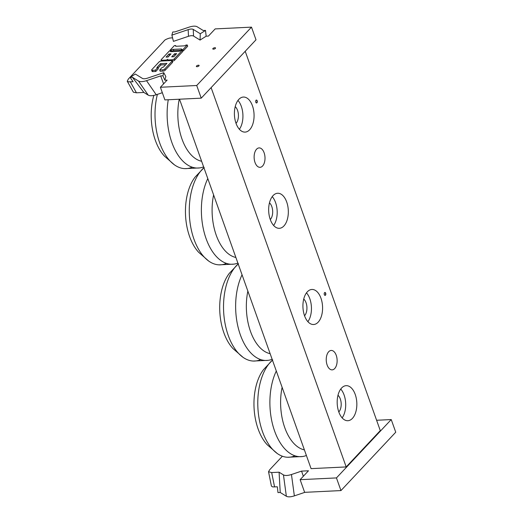 <?xml version="1.0" encoding="UTF-8"?>
<svg xmlns="http://www.w3.org/2000/svg" width="523" height="523" viewBox="0 0 523 523"><rect width="100%" height="100%" fill="white"/><g stroke="black" fill="none" stroke-linecap="round" stroke-linejoin="round"><path stroke-width="0.78" d="M256.571 149.205A9.721 5.433 -92.8 0 1 259.094 147.911A9.721 5.433 -92.8 0 1 264.991 157.351A9.721 5.433 -92.8 0 1 260.036 167.327A9.721 5.433 -92.8 0 1 254.42 160.254A9.721 5.433 -92.8 0 1 256.571 149.205M328.686 351.744A9.721 5.433 -92.8 0 1 331.216 350.449A9.721 5.433 -92.8 0 1 337.113 359.889A9.721 5.433 -92.8 0 1 332.157 369.866A9.721 5.433 -92.8 0 1 326.535 362.792A9.721 5.433 -92.8 0 1 328.686 351.744M273.627 225.472A17.547 9.813 87.2 0 0 272.228 196.635M269.476 202.852A9.506 5.315 -92.8 0 1 272.666 211.063A9.506 5.315 -92.8 0 1 270.286 219.555M273.084 195.595A17.547 9.813 -92.8 0 1 277.648 193.255A17.547 9.813 -92.8 0 1 288.297 210.305A17.547 9.813 -92.8 0 1 279.347 228.309A17.547 9.813 -92.8 0 1 269.201 215.541A17.547 9.813 -92.8 0 1 273.084 195.595M341.604 388.007A17.547 9.813 -92.8 0 1 346.161 385.667A17.547 9.813 -92.8 0 1 356.81 402.723A17.547 9.813 -92.8 0 1 347.86 420.721A17.547 9.813 -92.8 0 1 337.721 407.953A17.547 9.813 -92.8 0 1 341.604 388.007M342.14 417.884A17.547 9.813 87.2 0 0 340.741 389.047M338.799 411.967A9.506 5.315 87.2 0 0 341.179 403.481A9.506 5.315 87.2 0 0 337.989 395.264M256.447 102.972A1.464 0.817 87.2 0 0 257.068 101.495A1.464 0.817 87.2 0 0 256.303 100.083M256.041 100.253A1.464 0.817 -92.8 0 1 256.427 100.056A1.464 0.817 -92.8 0 1 257.309 101.482A1.464 0.817 -92.8 0 1 256.564 102.979A1.464 0.817 -92.8 0 1 255.721 101.913A1.464 0.817 -92.8 0 1 256.041 100.253M239.371 129.266A17.547 9.813 87.2 0 0 237.972 100.429M235.219 106.646A9.506 5.315 -92.8 0 1 238.41 114.857A9.506 5.315 -92.8 0 1 236.03 123.35M238.828 99.39A17.547 9.813 -92.8 0 1 243.391 97.049A17.547 9.813 -92.8 0 1 254.041 114.099A17.547 9.813 -92.8 0 1 245.091 132.103A17.547 9.813 -92.8 0 1 234.945 119.336A17.547 9.813 -92.8 0 1 238.828 99.39M324.96 295.384A1.464 0.817 87.2 0 0 325.587 293.906A1.464 0.817 87.2 0 0 324.816 292.494M324.561 292.664A1.464 0.817 -92.8 0 1 324.94 292.468A1.464 0.817 -92.8 0 1 325.829 293.893A1.464 0.817 -92.8 0 1 325.077 295.39A1.464 0.817 -92.8 0 1 324.234 294.331A1.464 0.817 -92.8 0 1 324.561 292.664M307.341 291.801A17.547 9.813 -92.8 0 1 311.904 289.461A17.547 9.813 -92.8 0 1 322.554 306.517A17.547 9.813 -92.8 0 1 313.604 324.515A17.547 9.813 -92.8 0 1 303.464 311.747A17.547 9.813 -92.8 0 1 307.341 291.801M307.884 321.678A17.547 9.813 87.2 0 0 306.485 292.841M304.543 315.761A9.506 5.315 87.2 0 0 306.923 307.269A9.506 5.315 87.2 0 0 303.732 299.058M245.222 51.287L380.286 430.606L346.187 466.928L311.074 468.634L179.526 99.207M346.187 466.928L211.122 87.616M242.051 274.797A51.176 28.615 87.2 0 0 239.305 331.687A51.176 28.615 87.2 0 0 268.175 360.327A51.176 28.615 87.2 0 0 272.137 359.281M238.181 263.919A51.176 28.615 87.2 0 0 223.641 311.597A51.176 28.615 87.2 0 0 242.999 357.294A51.176 28.615 87.2 0 0 253.309 361.053A51.176 28.615 87.2 0 0 260.689 359.589M247.863 291.108A45.037 25.182 87.2 0 0 270.143 353.679M229.283 273.392A45.037 25.182 87.2 0 0 232.931 348.514L242.992 357.287M168.256 99.756A51.176 28.615 87.2 0 0 199.662 167.916A51.176 28.615 87.2 0 0 203.624 166.87M157.39 94.369A51.176 28.615 87.2 0 0 174.486 164.882A51.176 28.615 87.2 0 0 184.789 168.635A51.176 28.615 87.2 0 0 192.176 167.177M179.239 99.226A45.037 25.182 87.2 0 0 201.63 161.267M153.847 95.408A45.037 25.182 87.2 0 0 164.418 156.102L174.479 164.876M276.307 371.003A51.176 28.615 87.2 0 0 273.562 427.892A51.176 28.615 87.2 0 0 302.438 456.533A51.176 28.615 87.2 0 0 306.393 455.487M272.437 360.125A51.176 28.615 87.2 0 0 257.898 407.803A51.176 28.615 87.2 0 0 277.255 453.5A51.176 28.615 87.2 0 0 287.565 457.259A51.176 28.615 87.2 0 0 294.946 455.795M282.119 387.314A45.037 25.182 87.2 0 0 304.399 449.885M263.54 369.598A45.037 25.182 87.2 0 0 267.188 444.72L277.249 453.493M207.794 178.591A51.176 28.615 87.2 0 0 205.049 235.481A51.176 28.615 87.2 0 0 233.918 264.122A51.176 28.615 87.2 0 0 237.88 263.076M203.924 167.713A51.176 28.615 87.2 0 0 189.385 215.391A51.176 28.615 87.2 0 0 208.742 261.088A51.176 28.615 87.2 0 0 219.045 264.847A51.176 28.615 87.2 0 0 226.433 263.383M213.606 194.902A45.037 25.182 87.2 0 0 235.886 257.473M195.027 177.186A45.037 25.182 87.2 0 0 198.675 252.308L208.736 261.082M340.963 490.574L395.741 432.214L391.23 419.557L336.452 477.917L340.963 490.574L304.641 492.339L300.13 479.676L308.485 470.778L301.562 471.112L303.347 476.25M274.568 486.946L271.679 472.563L268.534 471.753L271.43 486.129L272.738 486.926L277.34 486.808L277.981 492.588L280.23 492.476L286.356 496.262C288.068 497.151 290.736 497.02 294.357 495.876L304.889 492.326M282.387 456.226L269.646 469.804L268.534 471.753M271.679 472.563L279.086 472.204L280.23 492.476M294.357 495.876L291.455 474.518C287.84 475.662 285.172 475.793 283.453 474.91L286.356 496.262M291.455 474.518L301.562 471.112M279.086 472.204L283.453 474.91M336.452 477.917L300.13 479.676M376.606 420.27L391.23 419.557M168.099 57.007L166.039 57.105L168.949 54.006L171.008 53.908L168.099 57.007M169.74 55.255L167.759 57.027M169.4 55.275L168.949 54.006M173.76 56.732L171.701 56.83L174.61 53.732L176.669 53.634L173.76 56.732M175.401 54.98L173.42 56.752M175.061 55L174.61 53.732M165.706 60.08L161.842 60.269A1.556 0.615 160.4 0 1 161.11 60.014A1.556 0.615 160.4 0 1 161.287 59.557L169.289 51.032L170.576 50.966A1.556 0.615 -19.6 0 0 170.4 51.431A1.556 0.615 -19.6 0 0 171.132 51.679L178.853 51.306A1.556 0.615 -19.6 0 0 180.866 50.47L182.154 50.411L174.152 58.936A1.556 0.615 160.4 0 1 172.139 59.772L168.275 59.955A1.556 0.615 160.4 0 1 167.543 59.707A1.556 0.615 160.4 0 1 167.72 59.243A1.556 0.615 160.4 0 1 165.706 60.08L165.961 60.812M170.825 51.672L170.576 50.966M172.237 61.054L172.59 61.034A1.556 0.615 160.4 0 0 174.604 60.197L182.605 51.672L182.154 50.411M163.294 67.225L166.935 63.355L160.502 63.662L156.861 67.539L157.894 67.487L155.344 70.2L152.389 70.344A1.556 0.615 160.4 0 1 151.65 70.095A1.556 0.615 160.4 0 1 151.827 69.631L159.103 61.884A1.556 0.615 160.4 0 1 161.117 61.047L171.407 60.544A1.556 0.615 160.4 0 1 172.145 60.799A1.556 0.615 160.4 0 1 171.969 61.256L164.693 69.01A1.556 0.615 160.4 0 1 162.679 69.847L159.718 69.99L162.267 67.277L163.294 67.225M165.667 64.702L160.953 64.93L160.502 63.662M160.953 64.93L158.07 67.997M155.344 70.2L155.795 71.468L158.345 68.755L157.894 67.487M155.795 71.468L152.834 71.612A1.556 0.615 160.4 0 1 152.101 71.357L151.65 70.095M172.145 60.799L172.597 62.067A1.556 0.615 160.4 0 1 172.42 62.525L165.144 70.278A1.556 0.615 160.4 0 1 163.13 71.115L160.169 71.259L159.718 69.99M181.795 50.26A1.556 0.615 -19.6 0 0 181.488 50.247L173.767 50.62A1.556 0.615 -19.6 0 0 171.753 51.457L171.302 50.195L170.014 50.26L174.381 45.606L175.669 45.547A1.556 0.615 -19.6 0 0 175.493 46.004A1.556 0.615 -19.6 0 0 176.225 46.259L183.946 45.88A1.556 0.615 -19.6 0 0 185.959 45.043L187.247 44.985L182.88 49.633L181.592 49.698A1.556 0.615 -19.6 0 0 181.769 49.234A1.556 0.615 -19.6 0 0 181.036 48.979L173.316 49.358A1.556 0.615 -19.6 0 0 171.302 50.195L171.753 51.463L170.766 51.509M170.276 50.986L170.014 50.26M175.918 46.246L175.669 45.547M182.88 49.633L183.331 50.901L187.698 46.246L187.247 44.985M181.854 50.424L181.592 49.698M183.331 50.901L182.344 50.947M206.154 36.192L200.061 40.075L200.283 33.753L205.513 30.412L206.154 36.192L208.435 36.08L215.175 28.902L251.498 27.137L196.72 85.497L160.398 87.263L167.138 80.078L164.856 80.189L165.824 76.554L163.758 72.664L147.473 78.156C145.172 78.888 143.485 78.966 142.4 78.398L135.359 74.044L130.129 77.378L133.097 81.732L128.495 81.85L127.259 81.255L128.298 79.104L163.967 41.101C164.366 40.114 166.236 39.101 169.589 38.068L172.551 37.819M200.061 40.075L193.549 36.054C192.464 35.486 190.777 35.564 188.476 36.296L173.42 41.369L171.884 35.126L188.169 29.641L188.476 36.296M197.047 66.683A1.464 0.575 160.4 0 1 196.354 66.441A1.464 0.575 160.4 0 1 197.537 65.408A1.464 0.575 160.4 0 1 199.106 65.46A1.464 0.575 160.4 0 1 198.511 66.225A1.464 0.575 160.4 0 1 197.047 66.683M213.482 49.175A1.464 0.575 160.4 0 1 212.789 48.933A1.464 0.575 160.4 0 1 213.972 47.9A1.464 0.575 160.4 0 1 215.541 47.953A1.464 0.575 160.4 0 1 214.946 48.717A1.464 0.575 160.4 0 1 213.482 49.175M193.549 36.054L193.235 29.399C192.157 28.83 190.47 28.909 188.169 29.641M205.513 30.412L203.257 30.524L197.132 26.738C195.419 25.849 192.752 25.98 189.13 27.124L174.97 31.896L172.721 32.008L171.884 35.126M193.235 29.399L200.283 33.753M164.856 80.189L162.921 75.789L163.758 72.664M162.921 75.789L160.672 75.9L146.512 80.673C142.89 81.817 140.223 81.941 138.51 81.058L132.384 77.273L130.129 77.378M127.259 81.255L133.385 92.192L136.451 92.806L130.332 81.863M138.51 81.058L148.231 95.147C149.944 96.036 152.611 95.905 156.233 94.761L146.512 80.673M148.231 95.147L143.858 92.447L132.384 77.273M163.588 83.857L160.672 75.9M162.333 92.702L156.233 94.761M143.858 92.447L136.451 92.806M196.72 85.497L201.231 98.154L164.902 99.919L160.398 87.263M201.231 98.154L256.002 39.8L251.498 27.137M162.104 60.995L161.842 60.269M174.604 60.197L174.152 58.936M172.59 61.034L172.139 59.772M168.537 60.688L168.275 59.955M152.834 71.612L152.389 70.344M172.42 62.525L171.969 61.256M165.144 70.278L164.693 69.01M163.13 71.115L162.679 69.847M181.488 50.247L181.036 48.979M173.767 50.62L173.316 49.358M268.181 360.327L253.309 361.053M238.455 263.677L229.29 273.379M199.662 167.916L184.796 168.641M302.438 456.533L287.565 457.259M272.712 359.883L263.553 369.584M233.918 264.122L219.052 264.847M204.199 167.471L195.033 177.173M161.47 61.028L161.11 60.014M167.903 60.714L167.543 59.707"/></g></svg>
